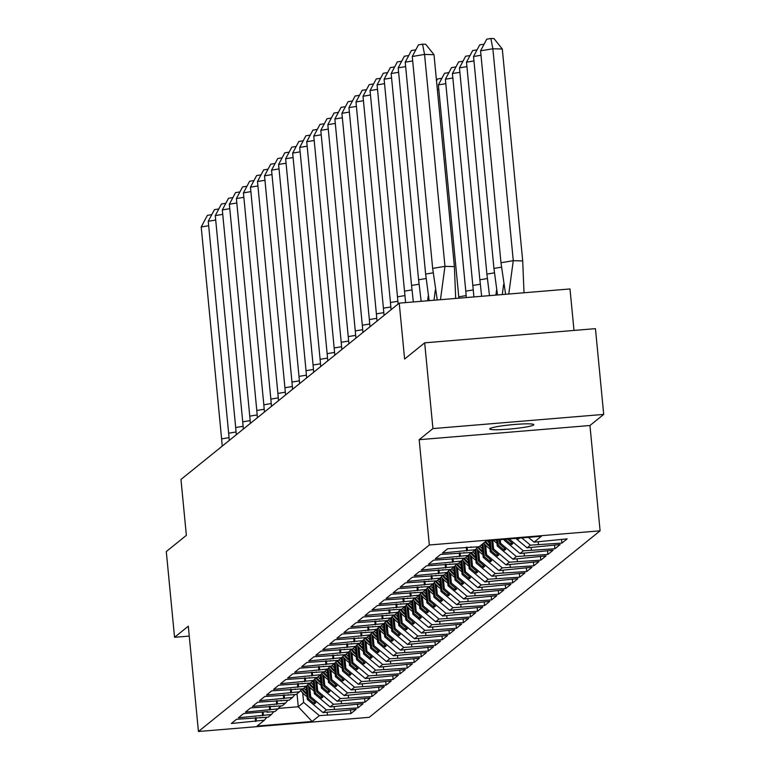 <?xml version="1.0" encoding="UTF-8"?>
<svg xmlns="http://www.w3.org/2000/svg" width="770" height="770" viewBox="0 0 770 770"><rect width="100%" height="100%" fill="white"/><g stroke="black" fill="none" stroke-linecap="round" stroke-linejoin="round"><path stroke-width="1.16" d="M489.903 428.611A22.147 2.06 174.5 0 0 489.71 428.919A22.147 2.06 174.5 0 0 510.414 428.996A22.147 2.06 174.5 0 0 533.62 424.982A22.147 2.06 174.5 0 0 533.812 424.674A22.147 2.06 174.5 0 0 513.109 424.597A22.147 2.06 174.5 0 0 489.903 428.611M419.178 439.689L589.955 425.512L603.709 414.404L432.933 428.582L419.178 439.689L429.323 544.996L198.439 731.5L188.303 626.202L174.549 637.31L189.247 636.087M174.549 637.31L166.291 551.561L186.359 535.343L180.969 479.441L399.226 303.13L570.002 288.952L573.997 330.436M432.933 428.582L424.674 342.833L595.451 328.655L603.709 414.404M589.955 425.512L600.1 530.819L369.215 717.322L198.439 731.5M504.215 539.346L504.312 540.309L505.274 539.26M496.698 539.991A30.8 30.367 -128.9 0 1 496.679 539.972L497.276 545.997L498.267 545.189L497.757 539.885M489.171 540.598L490.24 551.676L491.231 550.877L490.23 540.511M481.962 544.428L483.204 557.355L484.195 556.556L482.954 543.63M474.926 550.117L476.168 563.043L477.159 562.244L475.899 549.135M467.891 555.796L469.132 568.722L470.124 567.923L468.863 554.824M460.855 561.484L462.096 574.41L463.088 573.602L461.827 560.502M453.819 567.163L455.06 580.089L456.061 579.29L454.791 566.191M446.783 572.841L448.034 585.768L449.025 584.969L447.765 571.869M439.747 578.53L440.998 591.456L441.99 590.657L440.729 577.548M432.721 584.209L433.962 597.135L434.954 596.336L433.693 583.237M425.685 589.897L426.927 602.823L427.918 602.015L426.657 588.915M418.649 595.576L419.891 608.502L420.882 607.703L419.621 594.604M411.613 601.255L412.855 614.181L413.846 613.382L412.585 600.282M404.577 606.943L405.819 619.869L406.81 619.07L405.549 605.961M397.541 612.622L398.783 625.548L399.784 624.749L398.514 611.649M390.506 618.31L391.757 631.236L392.748 630.428L391.487 617.328M383.47 623.989L384.721 636.915L385.712 636.116L384.451 623.017M376.443 629.668L377.685 642.594L378.676 641.795L377.416 628.695M369.408 635.356L370.649 648.282L371.641 647.483L370.38 634.374M362.372 641.035L363.613 653.961L364.605 653.162L363.344 640.062M355.336 646.723L356.577 659.649L357.569 658.841L356.308 645.741M348.3 652.402L349.542 665.328L350.533 664.529L349.272 651.43M341.264 658.081L342.506 671.007L343.507 670.208L342.236 657.108M334.228 663.769L335.479 676.695L336.471 675.896L335.21 662.787M327.192 669.448L328.444 682.374L329.435 681.575L328.174 668.476M320.166 675.136L321.408 688.062L322.399 687.254L321.138 674.154M313.13 680.815L314.372 693.741L315.363 692.942L314.102 679.843M306.094 686.494L307.336 699.42L308.327 698.621L307.066 685.521M429.323 544.996L600.1 530.819M267.036 711.634L267.084 712.192L275.111 711.519L280.838 705.946M521.771 537.893L530.415 545.15L561.917 543.091L567.153 538.865L534.111 542.157L541.416 536.257L486.428 540.829L479.123 546.729L447.611 548.789L442.375 553.014L475.417 549.713L472.087 552.408L440.575 554.467L435.348 558.693L468.391 555.401L465.051 558.096L433.539 560.156L428.312 564.381L461.355 561.08L458.015 563.775L426.503 565.835L421.277 570.06L454.319 566.759L450.979 569.453L419.467 571.513L414.241 575.748L447.283 572.447L443.944 575.142L412.431 577.202L407.205 581.427L440.248 578.126L436.908 580.821L405.405 582.88L400.169 587.106L433.212 583.814L429.881 586.509L398.369 588.569L393.133 592.794L426.176 589.493L422.846 592.188L391.333 594.247L386.097 598.473L419.14 595.172L415.81 597.866L384.297 599.926L379.071 604.152L412.114 600.86L408.774 603.555L377.262 605.615L372.035 609.84L405.078 606.539L401.738 609.234L370.226 611.293L364.999 615.519L398.042 612.227L394.702 614.922L363.19 616.982L357.963 621.207L391.006 617.906L387.666 620.601L356.154 622.66L350.928 626.886L383.97 623.585L380.63 626.279L349.128 628.339L343.892 632.565L376.934 629.273L373.594 631.968L342.092 634.028L336.856 638.253L369.898 634.952L366.568 637.647L335.056 639.706L329.82 643.932L362.863 640.63L359.532 643.335L328.02 645.395L322.784 649.62L355.836 646.319L352.496 649.014L320.984 651.074L315.758 655.299L348.8 651.997L345.461 654.693L313.948 656.752L308.722 660.978L341.764 657.686L338.425 660.381L306.912 662.441L301.686 666.666L334.729 663.365L331.389 666.06L299.877 668.119L294.65 672.345L327.693 669.043L324.353 671.748L292.85 673.808L287.614 678.033L320.657 674.732L317.317 677.427L285.814 679.487L280.578 683.712L313.621 680.41L310.291 683.106L278.779 685.165L273.543 689.391L306.585 686.099L303.255 688.794L271.743 690.854L266.507 695.079L299.559 691.778L296.219 694.473L264.707 696.532L259.48 700.758L292.523 697.456L289.183 700.161L257.671 702.221L252.444 706.446L285.487 703.145L282.147 705.84L250.635 707.899L245.409 712.125L278.451 708.824M530.415 545.15L527.075 547.845L515.813 538.384M509.211 538.933L523.379 550.829L554.891 548.769L560.117 544.544L527.075 547.845M523.379 550.829L520.039 553.524L504.312 540.309M499.201 539.77L499.615 544.101L500.606 543.302L516.343 556.518L547.855 554.448L553.081 550.223L520.039 553.524M516.343 556.518L513.003 559.212L497.276 545.997M491.683 540.386L492.579 549.78L493.58 548.981L509.307 562.196L540.819 560.137L546.046 555.911L513.003 559.212M509.307 562.196L505.967 564.891L490.24 551.676M484.436 543.918L485.552 555.468L486.544 554.66L502.271 567.875L533.783 565.815L539.01 561.59L505.967 564.891M502.271 567.875L498.941 570.57L483.204 557.355M477.4 549.597L478.517 561.147L479.508 560.348L495.235 573.563L526.747 571.504L531.983 567.278L498.941 570.57M495.235 573.563L491.905 576.258L476.168 563.043M470.364 555.285L471.481 566.826L472.472 566.027L488.199 579.242L519.712 577.182L524.947 572.957L491.905 576.258M488.199 579.242L484.869 581.937L469.132 568.722M463.328 560.964L464.445 572.514L465.436 571.715L481.173 584.931L512.676 582.861L517.912 578.636L484.869 581.937M481.173 584.931L477.833 587.625L462.096 574.41M456.302 566.643L457.409 578.193L458.4 577.394L474.137 590.609L505.64 588.55L510.876 584.324L477.833 587.625M474.137 590.609L470.797 593.304L455.06 580.089M449.266 572.331L450.373 583.881L451.364 583.073L467.101 596.288L498.613 594.228L503.84 590.003L470.797 593.304M467.101 596.288L463.761 598.983L448.034 585.768M442.23 578.01L443.337 589.56L444.329 588.761L460.065 601.976L491.578 599.917L496.804 595.691L463.761 598.983M460.065 601.976L456.726 604.671L440.998 591.456M435.194 583.699L436.301 595.239L437.302 594.44L453.03 607.655L484.542 605.595L489.768 601.37L456.726 604.671M453.03 607.655L449.69 610.35L433.962 597.135M428.159 589.377L429.275 600.927L430.266 600.128L445.994 613.344L477.506 611.274L482.732 607.049L449.69 610.35M445.994 613.344L442.663 616.038L426.927 602.823M421.123 595.056L422.239 606.606L423.231 605.807L438.958 619.022L470.47 616.962L475.706 612.737L442.663 616.038M438.958 619.022L435.628 621.717L419.891 608.502M414.087 600.744L415.203 612.294L416.195 611.486L431.922 624.701L463.434 622.641L468.67 618.416L435.628 621.717M431.922 624.701L428.592 627.396L412.855 614.181M407.051 606.423L408.167 617.973L409.159 617.174L424.896 630.389L456.398 628.33L461.634 624.104L428.592 627.396M424.896 630.389L421.556 633.084L405.819 619.869M400.025 612.112L401.132 623.652L402.123 622.853L417.86 636.068L449.362 634.008L454.598 629.783L421.556 633.084M417.86 636.068L414.52 638.763L398.783 625.548M392.989 617.79L394.096 629.34L395.087 628.541L410.824 641.756L442.336 639.687L447.562 635.462L414.52 638.763M410.824 641.756L407.484 644.452L391.757 631.236M385.953 623.469L387.06 635.019L388.051 634.22L403.788 647.435L435.3 645.375L440.527 641.15L407.484 644.452M403.788 647.435L400.448 650.13L384.721 636.915M378.917 629.157L380.024 640.707L381.025 639.899L396.752 653.114L428.264 651.054L433.491 646.829L400.448 650.13M396.752 653.114L393.412 655.809L377.685 642.594M371.881 634.836L372.998 646.386L373.989 645.587L389.716 658.802L421.228 656.743L426.455 652.517L393.412 655.809M389.716 658.802L386.376 661.497L370.649 648.282M364.845 640.524L365.962 652.065L366.953 651.266L382.68 664.481L414.193 662.421L419.429 658.196L386.376 661.497M382.68 664.481L379.35 667.176L363.613 653.961M357.809 646.203L358.926 657.753L359.917 656.954L375.644 670.169L407.157 668.1L412.393 663.875L379.35 667.176M375.644 670.169L372.314 672.865L356.577 659.649M350.774 651.882L351.89 663.432L352.881 662.633L368.618 675.848L400.121 673.788L405.357 669.563L372.314 672.865M368.618 675.848L365.278 678.543L349.542 665.328M343.747 657.57L344.854 669.12L345.846 668.312L361.582 681.527L393.085 679.467L398.321 675.242L365.278 678.543M361.582 681.527L358.243 684.222L342.506 671.007M336.711 663.249L337.818 674.799L338.81 674L354.547 687.215L386.059 685.156L391.285 680.93L358.243 684.222M354.547 687.215L351.207 689.91L335.479 676.695M329.675 668.938L330.782 680.478L331.774 679.679L347.511 692.894L379.023 690.834L384.249 686.609L351.207 689.91M347.511 692.894L344.171 695.589L328.444 682.374M322.64 674.616L323.747 686.166L324.748 685.358L340.475 698.573L371.987 696.513L377.213 692.288L344.171 695.589M340.475 698.573L337.135 701.278L321.408 688.062M315.604 680.295L316.72 691.845L317.712 691.046L333.439 704.261L364.951 702.202L370.178 697.976L337.135 701.278M333.439 704.261L330.099 706.956L314.372 693.741M308.568 685.983L309.684 697.533L310.676 696.725L326.403 709.94L357.915 707.88L363.151 703.655L330.099 706.956M326.403 709.94L323.073 712.635L307.336 699.42M297.028 693.818L298.269 706.745L303.64 702.413L319.367 715.628L350.879 713.569L356.115 709.343L323.073 712.635M319.367 715.628L312.11 721.49L257.122 726.052L264.38 720.191L266.776 717.313M267.084 712.192L267.854 711.567L243.599 713.578L238.373 717.804L271.415 714.512L268.075 717.207L236.573 719.267L231.337 723.492L264.38 720.191M517.584 538.24L518.518 539.019L519.702 538.066M475.417 549.713L477.814 546.835M505.303 539.51L511.482 544.698L512.83 543.61L507.44 539.077M468.391 555.401L470.778 552.514M500.606 543.302L500.259 539.674M498.267 545.189L504.446 550.386L505.794 549.289L499.615 544.101M461.355 561.08L463.742 558.202M493.58 548.981L492.742 540.299M491.231 550.877L497.41 556.065L498.768 554.978L492.579 549.78M454.319 566.759L456.706 563.881M486.544 554.66L485.629 545.227M484.195 556.556L490.375 561.754L491.732 560.656L485.552 555.468M447.283 572.447L449.67 569.569M479.508 560.348L478.594 550.906M477.159 562.244L483.339 567.432L484.696 566.335L478.517 561.147M440.248 578.126L442.644 575.248M472.472 566.027L471.567 556.595M470.124 567.923L476.303 573.111L477.66 572.023L471.481 566.826M433.212 583.814L435.608 580.926M465.436 571.715L464.531 562.273M463.088 573.602L469.276 578.799L470.624 577.702L464.445 572.514M426.176 589.493L428.572 586.615M458.4 577.394L457.495 567.962M456.061 579.29L462.241 584.478L463.588 583.39L457.409 578.193M419.14 595.172L421.536 592.294M451.364 583.073L450.46 573.64M449.025 584.969L455.205 590.166L456.552 589.069L450.373 583.881M412.114 600.86L414.501 597.982M444.329 588.761L443.424 579.319M441.99 590.657L448.169 595.845L449.516 594.748L443.337 589.56M405.078 606.539L407.465 603.661M437.302 594.44L436.388 585.007M434.954 596.336L441.133 601.524L442.49 600.436L436.301 595.239M398.042 612.227L400.429 609.34M430.266 600.128L429.352 590.686M427.918 602.015L434.097 607.212L435.454 606.115L429.275 600.927M391.006 617.906L393.393 615.028M423.231 605.807L422.316 596.365M420.882 607.703L427.061 612.891L428.418 611.803L422.239 606.606M383.97 623.585L386.367 620.707M416.195 611.486L415.29 602.053M413.846 613.382L420.025 618.579L421.382 617.482L415.203 612.294M376.934 629.273L379.331 626.395M409.159 617.174L408.254 607.732M406.81 619.07L412.999 624.258L414.347 623.161L408.167 617.973M369.898 634.952L372.295 632.074M402.123 622.853L401.218 613.421M399.784 624.749L405.963 629.937L407.311 628.849L401.132 623.652M362.863 640.63L365.259 637.753M395.087 628.541L394.182 619.099M392.748 630.428L398.927 635.625L400.275 634.528L394.096 629.34M355.836 646.319L358.223 643.441M388.051 634.22L387.146 624.778M385.712 636.116L391.892 641.304L393.239 640.216L387.06 635.019M348.8 651.997L351.187 649.12M381.025 639.899L380.111 630.466M378.676 641.795L384.856 646.993L386.213 645.895L380.024 640.707M341.764 657.686L344.151 654.808M373.989 645.587L373.075 636.145M371.641 647.483L377.82 652.671L379.177 651.574L372.998 646.386M334.729 663.365L337.116 660.487M366.953 651.266L366.039 641.834M364.605 653.162L370.784 658.35L372.141 657.262L365.962 652.065M327.693 669.043L330.089 666.166M359.917 656.954L359.012 647.512M357.569 658.841L363.748 664.038L365.105 662.941L358.926 657.753M320.657 674.732L323.053 671.854M352.881 662.633L351.977 653.191M350.533 664.529L356.722 669.717L358.069 668.63L351.89 663.432M313.621 680.41L316.018 677.533M345.846 668.312L344.941 658.879M343.507 670.208L349.686 675.406L351.033 674.308L344.854 669.12M306.585 686.099L308.982 683.221M338.81 674L337.905 664.558M336.471 675.896L342.65 681.084L343.998 679.987L337.818 674.799M299.559 691.778L301.946 688.9M331.774 679.679L330.869 670.247M329.435 681.575L335.614 686.763L336.962 685.675L330.782 680.478M292.523 697.456L294.91 694.578M324.748 685.358L323.833 675.925M322.399 687.254L328.578 692.451L329.935 691.354L323.747 686.166M285.487 703.145L287.874 700.267M317.712 691.046L316.797 681.604M315.363 692.942L321.542 698.13L322.9 697.043L316.72 691.845M310.676 696.725L309.761 687.292M308.327 698.621L314.507 703.809L315.864 702.721L309.684 697.533M271.415 714.512L273.812 711.634M303.64 702.413L302.726 692.971M278.836 708.362L298.269 706.745L312.11 721.49M399.226 303.13L404.616 359.041L424.674 342.833M534.111 542.157L528.374 537.345M350.523 709.805L350.879 713.569M260 717.322L260.048 717.871M327.144 712.298L327.394 714.955M256.044 717.65L256.352 720.855M255.226 717.717L255.592 721.48M357.55 704.117L357.915 707.88M364.585 698.438L364.951 702.202M371.621 692.759L371.987 696.513M378.657 687.071L379.023 690.834M385.693 681.392L386.059 685.156M392.729 675.704L393.085 679.467M399.765 670.025L400.121 673.788M406.801 664.346L407.157 668.1M413.827 658.658L414.193 662.421M420.863 652.979L421.228 656.743M427.899 647.291L428.264 651.054M434.935 641.612L435.3 645.375M441.97 635.933L442.336 639.687M449.006 630.245L449.362 634.008M456.042 624.566L456.398 628.33M463.078 618.878L463.434 622.641M470.104 613.199L470.47 616.962M477.14 607.52L477.506 611.274M484.176 601.832L484.542 605.595M491.212 596.153L491.578 599.917M498.248 590.475L498.613 594.228M505.284 584.786L505.64 588.55M512.319 579.107L512.676 582.861M519.355 573.419L519.712 577.182M526.382 567.74L526.747 571.504M533.418 562.062L533.783 565.815M540.453 556.373L540.819 560.137M547.489 550.694L547.855 554.448M554.525 545.006L554.891 548.769M561.561 539.327L561.917 543.091M334.18 706.619L334.43 709.276M263.08 711.961L263.388 715.176M262.262 712.029L262.618 715.792M471.038 546.844L471.096 547.393M538.182 541.82L538.442 544.486M467.082 547.172L467.4 550.377M466.264 547.239L466.63 551.002M464.002 552.523L464.06 553.072M531.146 547.509L531.406 550.165M460.056 552.85L460.364 556.065M459.228 552.918L459.594 556.681M456.966 558.212L457.024 558.76M524.11 553.187L524.37 555.844M453.02 558.539L453.328 561.744M452.202 558.606L452.558 562.37M449.94 563.89L449.988 564.439M517.074 558.876L517.334 561.532M445.984 564.218L446.292 567.432M445.166 564.285L445.522 568.048M442.904 569.569L442.952 570.127M510.048 564.554L510.298 567.211M438.948 569.896L439.256 573.111M438.13 569.973L438.486 573.727M435.868 575.257L435.916 575.806M503.012 570.233L503.262 572.899M431.912 575.585L432.22 578.79M431.094 575.652L431.46 579.415M428.832 580.936L428.88 581.485M495.976 575.922L496.226 578.578M424.876 581.263L425.184 584.478M424.058 581.331L424.424 585.094M421.796 586.625L421.854 587.173M488.94 581.6L489.191 584.257M417.841 586.952L418.149 590.157M417.022 587.019L417.388 590.782M414.761 592.303L414.818 592.852M481.905 587.279L482.164 589.945M410.805 592.63L411.122 595.845M409.986 592.698L410.352 596.461M407.725 597.982L407.782 598.54M474.869 592.967L475.128 595.624M403.778 598.309L404.086 601.524M402.951 598.386L403.316 602.14M400.689 603.67L400.747 604.219M467.833 598.646L468.093 601.312M396.743 603.998L397.05 607.203M395.924 604.065L396.281 607.828M393.663 609.349L393.711 609.898M460.797 604.335L461.057 606.991M389.707 609.676L390.015 612.891M388.889 609.744L389.245 613.507M386.627 615.038L386.675 615.586M453.771 610.013L454.021 612.67M382.671 615.365L382.979 618.57M381.853 615.432L382.209 619.186M379.591 620.716L379.639 621.265M446.735 615.692L446.985 618.358M375.635 621.043L375.943 624.258M374.817 621.111L375.183 624.874M372.555 626.395L372.603 626.953M439.699 621.38L439.949 624.037M368.599 626.722L368.907 629.937M367.781 626.799L368.147 630.553M365.519 632.083L365.577 632.632M432.663 627.059L432.913 629.725M361.563 632.411L361.871 635.616M360.745 632.478L361.111 636.241M358.483 637.762L358.541 638.311M425.627 632.747L425.887 635.404M354.527 638.089L354.845 641.304M353.709 638.157L354.075 641.92M351.447 643.451L351.505 643.999M418.591 638.426L418.851 641.083M347.501 643.778L347.809 646.983M346.673 643.845L347.039 647.599M344.411 649.129L344.469 649.678M411.555 644.105L411.815 646.771M340.465 649.457L340.773 652.671M339.637 649.524L340.003 653.287M337.385 654.808L337.433 655.366M404.519 649.793L404.779 652.45M333.429 655.135L333.737 658.35M332.611 655.203L332.967 658.966M330.349 660.496L330.397 661.045M397.493 655.472L397.744 658.129M326.393 660.824L326.701 664.029M325.575 660.891L325.931 664.654M323.313 666.175L323.361 666.724M390.457 661.16L390.708 663.817M319.358 666.502L319.666 669.717M318.539 666.57L318.896 670.333M316.278 671.863L316.326 672.412M383.422 666.839L383.672 669.496M312.322 672.191L312.63 675.396M311.503 672.258L311.869 676.012M309.242 677.542L309.299 678.091M376.386 672.518L376.636 675.184M305.286 677.87L305.594 681.084M304.468 677.937L304.833 681.7M302.206 683.221L302.264 683.779M369.35 678.206L369.61 680.863M298.25 683.548L298.567 686.763M297.432 683.616L297.797 687.379M295.17 688.909L295.228 689.458M362.314 683.885L362.574 686.542M291.224 689.237L291.532 692.442M290.396 689.304L290.762 693.067M288.134 694.588L288.192 695.137M355.278 689.574L355.538 692.23M284.188 694.915L284.496 698.13M283.36 694.983L283.726 698.746M281.108 700.267L281.156 700.825M348.242 695.252L348.502 697.909M277.152 700.604L277.46 703.809M276.334 700.671L276.69 704.425M274.072 705.955L274.12 706.504M341.216 700.931L341.466 703.597M270.116 706.283L270.424 709.488M269.298 706.35L269.654 710.113M314.275 701.383L314.507 703.809M321.311 695.705L321.542 698.13M328.347 690.026L328.578 692.451M335.383 684.337L335.614 686.763M342.419 678.659L342.65 681.084M349.445 672.98L349.686 675.406M356.481 667.292L356.722 669.717M363.517 661.613L363.748 664.038M370.553 655.925L370.784 658.35M377.589 650.246L377.82 652.671M384.625 644.567L384.856 646.993M391.661 638.879L391.892 641.304M398.696 633.2L398.927 635.625M405.723 627.512L405.963 629.937M412.758 621.833L412.999 624.258M419.794 616.154L420.025 618.579M426.83 610.466L427.061 612.891M433.866 604.787L434.097 607.212M440.902 599.099L441.133 601.524M447.938 593.42L448.169 595.845M454.974 587.741L455.205 590.166M462 582.053L462.241 584.478M469.036 576.374L469.276 578.799M476.072 570.685L476.303 573.111M483.108 565.007L483.339 567.432M490.144 559.328L490.375 561.754M497.179 553.64L497.41 556.065M504.215 547.961L504.446 550.386M511.251 542.273L511.482 544.698M518.431 538.172L518.518 539.019M229.008 437.649L221.616 438.89L201.211 226.967L207.399 215.34L211.769 214.657M208.68 225.726L201.211 226.967M221.616 438.89L222.241 446.109M300.598 690.526A30.8 30.367 51.1 0 0 307.076 696.715M304.044 688.149A30.8 30.367 51.1 0 0 306.518 690.892M306.855 694.463A30.8 30.367 -128.9 0 1 301.715 689.179M306.758 693.414A30.8 30.367 -128.9 0 1 302.427 688.861M236.044 431.97L228.651 433.212L208.247 221.288L214.435 209.652L218.805 208.978M215.706 220.037L208.247 221.288M228.651 433.212L229.267 440.421M243.079 426.291L235.687 427.523L215.282 215.61L221.462 203.973L225.841 203.29M222.742 214.358L215.282 215.61M235.687 427.523L236.303 434.742M250.106 420.603L242.723 421.844L222.318 209.921L228.498 198.285L232.877 197.611M229.778 208.67L222.318 209.921M242.723 421.844L243.339 429.054M257.142 414.924L249.759 416.156L229.354 204.243L235.533 192.606L239.913 191.923M236.814 202.991L229.354 204.243M249.759 416.156L250.375 423.375M264.177 409.236L256.795 410.477L236.39 198.554L242.569 186.927L246.949 186.244M243.849 197.312L236.39 198.554M256.795 410.477L257.411 417.696M307.634 684.838A30.8 30.367 51.1 0 0 314.112 691.027M311.08 682.47A30.8 30.367 51.1 0 0 313.554 685.213M313.891 688.784A30.8 30.367 -128.9 0 1 308.751 683.49M313.794 687.735A30.8 30.367 -128.9 0 1 309.463 683.173M314.67 679.159A30.8 30.367 51.1 0 0 321.148 685.348M318.116 676.791A30.8 30.367 51.1 0 0 320.589 679.525M320.926 683.096A30.8 30.367 -128.9 0 1 315.787 677.812M320.83 682.056A30.8 30.367 -128.9 0 1 316.499 677.494M321.706 673.471A30.8 30.367 51.1 0 0 328.184 679.669M325.152 671.103A30.8 30.367 51.1 0 0 327.616 673.846M327.962 677.417A30.8 30.367 -128.9 0 1 322.822 672.123M327.866 676.368A30.8 30.367 -128.9 0 1 323.525 671.815M328.732 667.792A30.8 30.367 51.1 0 0 335.21 673.981M332.178 665.424A30.8 30.367 51.1 0 0 334.652 668.168M334.998 671.729A30.8 30.367 -128.9 0 1 329.858 666.445M334.892 670.689A30.8 30.367 -128.9 0 1 330.561 666.127M335.768 662.113A30.8 30.367 51.1 0 0 342.246 668.302M339.214 659.736A30.8 30.367 51.1 0 0 341.688 662.479M342.034 666.05A30.8 30.367 -128.9 0 1 336.894 660.766M341.928 665.001A30.8 30.367 -128.9 0 1 337.597 660.448M271.213 403.557L263.831 404.799L243.426 192.875L249.605 181.239L253.984 180.565M250.885 191.624L243.426 192.875M263.831 404.799L264.447 412.008M342.804 656.425A30.8 30.367 51.1 0 0 349.282 662.614M346.25 654.057A30.8 30.367 51.1 0 0 348.723 656.8M349.07 660.371A30.8 30.367 -128.9 0 1 343.921 655.077M348.964 659.322A30.8 30.367 -128.9 0 1 344.633 654.76M278.249 397.878L270.857 399.11L250.452 187.197L256.641 175.56L261.011 174.877M257.921 185.945L250.452 187.197M270.857 399.11L271.483 406.329M349.84 650.746A30.8 30.367 51.1 0 0 356.317 656.935M353.286 648.379A30.8 30.367 51.1 0 0 355.759 651.112M356.106 654.683A30.8 30.367 -128.9 0 1 350.956 649.399M356 653.643A30.8 30.367 -128.9 0 1 351.669 649.081M285.285 392.19L277.893 393.432L257.488 181.508L263.677 169.872L268.047 169.198M264.957 180.257L257.488 181.508M277.893 393.432L278.519 400.641M356.876 645.058A30.8 30.367 51.1 0 0 363.353 651.256M360.322 642.69A30.8 30.367 51.1 0 0 362.795 645.433M363.132 649.004A30.8 30.367 -128.9 0 1 357.992 643.71M363.036 647.955A30.8 30.367 -128.9 0 1 358.704 643.402M292.321 386.511L284.929 387.743L264.524 175.83L270.713 164.193L275.083 163.51M271.983 174.578L264.524 175.83M284.929 387.743L285.545 394.962M363.912 639.379A30.8 30.367 51.1 0 0 370.389 645.568M367.357 637.011A30.8 30.367 51.1 0 0 369.831 639.755M370.168 643.316A30.8 30.367 -128.9 0 1 365.028 638.032M370.072 642.276A30.8 30.367 -128.9 0 1 365.74 637.714M299.357 380.823L291.965 382.064L271.56 170.141L277.739 158.514L282.118 157.831M279.019 168.899L271.56 170.141M291.965 382.064L292.581 389.283M370.947 633.7A30.8 30.367 51.1 0 0 377.425 639.889M374.393 631.323A30.8 30.367 51.1 0 0 376.867 634.066M377.204 637.637A30.8 30.367 -128.9 0 1 372.064 632.353M377.108 636.588A30.8 30.367 -128.9 0 1 372.776 632.035M306.383 375.144L299.001 376.386L278.596 164.462L284.775 152.826L289.154 152.152M286.055 163.211L278.596 164.462M299.001 376.386L299.617 383.595M377.983 628.012A30.8 30.367 51.1 0 0 384.461 634.201M381.429 625.644A30.8 30.367 51.1 0 0 383.893 628.387M384.24 631.958A30.8 30.367 -128.9 0 1 379.1 626.665M384.143 630.909A30.8 30.367 -128.9 0 1 379.803 626.356M313.419 369.465L306.036 370.697L285.632 158.784L291.811 147.147L296.19 146.464M293.091 157.532L285.632 158.784M306.036 370.697L306.653 377.916M385.01 622.333A30.8 30.367 51.1 0 0 391.487 628.522M388.455 619.966A30.8 30.367 51.1 0 0 390.929 622.699M391.275 626.27A30.8 30.367 -128.9 0 1 386.136 620.986M391.17 625.23A30.8 30.367 -128.9 0 1 386.838 620.668M320.455 363.777L313.072 365.019L292.667 153.095L298.847 141.459L303.226 140.785M300.127 151.844L292.667 153.095M313.072 365.019L313.688 372.228M392.046 616.645A30.8 30.367 51.1 0 0 398.523 622.843M395.491 614.277A30.8 30.367 51.1 0 0 397.965 617.02M398.311 620.591A30.8 30.367 -128.9 0 1 393.172 615.307M398.206 619.542A30.8 30.367 -128.9 0 1 393.874 614.989M327.491 358.098L320.108 359.33L299.703 147.417L305.882 135.78L310.262 135.097M307.163 146.165L299.703 147.417M320.108 359.33L320.724 366.549M399.081 610.966A30.8 30.367 51.1 0 0 405.559 617.155M402.527 608.598A30.8 30.367 51.1 0 0 405.001 611.341M405.347 614.912A30.8 30.367 -128.9 0 1 400.198 609.619M405.241 613.863A30.8 30.367 -128.9 0 1 400.91 609.301M334.526 352.41L327.144 353.651L306.73 141.728L312.918 130.101L317.298 129.418M314.199 140.487L306.73 141.728M327.144 353.651L327.76 360.87M406.117 605.287A30.8 30.367 51.1 0 0 412.595 611.476M409.563 602.91A30.8 30.367 51.1 0 0 412.037 605.653M412.383 609.224A30.8 30.367 -128.9 0 1 407.234 603.94M412.277 608.175A30.8 30.367 -128.9 0 1 407.946 603.622M341.562 346.731L334.17 347.973L313.765 136.049L319.954 124.413L324.324 123.739M321.234 134.798L313.765 136.049M334.17 347.973L334.796 355.182M413.153 599.599A30.8 30.367 51.1 0 0 419.631 605.788M416.599 597.231A30.8 30.367 51.1 0 0 419.072 599.974M419.409 603.545A30.8 30.367 -128.9 0 1 414.27 598.251M419.313 602.496A30.8 30.367 -128.9 0 1 414.982 597.943M348.598 341.052L341.206 342.284L320.801 130.371L326.99 118.734L331.36 118.051M328.261 129.119L320.801 130.371M341.206 342.284L341.822 349.503M420.189 593.92A30.8 30.367 51.1 0 0 426.667 600.109M423.635 591.553A30.8 30.367 51.1 0 0 426.108 594.296M426.445 597.857A30.8 30.367 -128.9 0 1 421.306 592.573M426.349 596.817A30.8 30.367 -128.9 0 1 422.018 592.255M355.634 335.364L348.242 336.606L327.837 124.682L334.016 113.046L338.396 112.372M335.297 123.431L327.837 124.682M348.242 336.606L348.858 343.815M427.225 588.232A30.8 30.367 51.1 0 0 433.703 594.43M430.671 585.864A30.8 30.367 51.1 0 0 433.144 588.607M433.481 592.178A30.8 30.367 -128.9 0 1 428.341 586.894M433.385 591.129A30.8 30.367 -128.9 0 1 429.054 586.576M362.66 329.685L355.278 330.917L334.873 119.004L341.052 107.367L345.432 106.684M342.332 117.752L334.873 119.004M355.278 330.917L355.894 338.136M434.261 582.553A30.8 30.367 51.1 0 0 440.738 588.742M437.707 580.185A30.8 30.367 51.1 0 0 440.171 582.928M440.517 586.499A30.8 30.367 -128.9 0 1 435.377 581.206M440.421 585.45A30.8 30.367 -128.9 0 1 436.08 580.888M369.696 323.997L362.314 325.238L341.909 113.315L348.088 101.688L352.467 101.005M349.368 112.073L341.909 113.315M362.314 325.238L362.93 332.457M441.287 576.874A30.8 30.367 51.1 0 0 447.765 583.063M444.733 574.497A30.8 30.367 51.1 0 0 447.206 577.24M447.553 580.811A30.8 30.367 -128.9 0 1 442.413 575.527M447.457 579.762A30.8 30.367 -128.9 0 1 443.116 575.209M376.732 318.318L369.35 319.56L348.945 107.636L355.124 96L359.503 95.326M356.404 106.385L348.945 107.636M369.35 319.56L369.966 326.769M448.323 571.186A30.8 30.367 51.1 0 0 454.8 577.385M451.769 568.818A30.8 30.367 51.1 0 0 454.242 571.561M454.589 575.132A30.8 30.367 -128.9 0 1 449.449 569.838M454.483 574.083A30.8 30.367 -128.9 0 1 450.152 569.531M383.768 312.639L376.386 313.871L355.981 101.958L362.16 90.321L366.539 89.638M363.44 100.706L355.981 101.958M376.386 313.871L377.002 321.09M455.359 565.507A30.8 30.367 51.1 0 0 461.836 571.696M458.805 563.139A30.8 30.367 51.1 0 0 461.278 565.883M461.625 569.444A30.8 30.367 -128.9 0 1 456.475 564.16M461.519 568.404A30.8 30.367 -128.9 0 1 457.188 563.842M390.804 306.951L383.422 308.192L363.007 96.269L369.196 84.633L373.575 83.959M370.476 95.018L363.007 96.269M383.422 308.192L384.038 315.402M438.784 89.349L437.35 89.59M436.513 80.84L437.504 78.964L441.884 78.29M462.395 559.828A30.8 30.367 51.1 0 0 468.872 566.017M465.84 557.451A30.8 30.367 51.1 0 0 468.314 560.194M468.661 563.765A30.8 30.367 -128.9 0 1 463.511 558.481M468.555 562.716A30.8 30.367 -128.9 0 1 464.223 558.163M397.84 301.272L390.448 302.504L370.043 90.591L376.232 78.954L380.601 78.27M377.512 89.339L370.043 90.591M390.448 302.504L391.073 309.723M445.82 83.67L438.361 84.921L458.766 296.835L466.119 295.603M438.361 84.921L444.54 73.285L448.92 72.601M458.843 298.183L458.766 296.835M469.431 554.14A30.8 30.367 51.1 0 0 475.908 560.329M472.876 551.772A30.8 30.367 51.1 0 0 475.35 554.515M475.687 558.086A30.8 30.367 -128.9 0 1 470.547 552.793M475.591 557.037A30.8 30.367 -128.9 0 1 471.259 552.475M404.876 295.584L397.484 296.825L377.079 84.902L383.267 73.275L387.637 72.592M384.538 83.66L377.079 84.902M397.484 296.825L398.1 304.044M452.856 77.982L445.387 79.233L465.792 291.156L473.155 289.924M445.387 79.233L451.576 67.596L455.946 66.923M466.293 297.567L465.792 291.156M476.466 548.461A30.8 30.367 51.1 0 0 482.944 554.65M479.912 546.084A30.8 30.367 51.1 0 0 482.386 548.827M482.723 552.398A30.8 30.367 -128.9 0 1 477.583 547.114M482.626 551.349A30.8 30.367 -128.9 0 1 478.295 546.796M411.911 289.905L404.519 291.147L384.115 79.223L390.294 67.587L394.673 66.913M391.574 77.972L384.115 79.223M404.519 291.147L405.617 302.6M459.892 72.303L452.423 73.554L472.828 285.468L480.182 284.236M452.423 73.554L458.612 61.918L462.982 61.234M473.897 296.931L472.828 285.468M483.695 543.023A30.8 30.367 51.1 0 0 489.98 548.971M487.237 540.761A30.8 30.367 51.1 0 0 489.422 543.148M489.758 546.719A30.8 30.367 -128.9 0 1 485.033 541.955M489.662 545.67A30.8 30.367 -128.9 0 1 485.62 541.483M418.938 284.226L411.555 285.458L391.15 73.545L397.33 61.908L401.709 61.225M398.61 72.293L391.15 73.545M411.555 285.458L413.336 301.965M466.918 66.624L459.459 67.866L479.864 279.789L487.217 278.557M459.459 67.866L465.648 56.239L470.018 55.556M481.635 296.286L479.864 279.789M493.368 540.251A30.8 30.367 51.1 0 0 497.016 543.283M496.794 541.031A30.8 30.367 -128.9 0 1 495.649 540.059M425.974 278.538L418.591 279.78L398.186 67.856L404.365 56.22L408.745 55.546M427.619 300.772L428.264 295.911M405.646 66.605L398.186 67.856M418.591 279.78L421.18 301.311M473.954 60.936L466.495 62.187L486.9 274.11L494.253 272.878M466.495 62.187L472.674 50.551L477.053 49.877M496.573 290.146L495.909 295.103M489.508 295.642L486.9 274.11M433.01 272.859L425.627 274.091L405.222 62.177L411.401 50.541L415.781 49.858M434.011 300.242L435.3 290.232M412.682 60.926L405.222 62.177M425.627 274.091L429.159 300.647M480.99 55.257L473.531 56.508L493.936 268.422L501.289 267.19M473.531 56.508L479.71 44.872L484.089 44.188M503.609 284.457L502.3 294.573M497.497 294.977L493.936 268.422M433.991 54.689L454.396 266.613L444.964 266.353L424.559 54.429L412.258 56.499L418.437 44.862L422.538 44.169L425.685 44.256L433.991 54.689L424.559 54.429L422.538 44.169M455.686 298.442L454.396 266.613M440.459 299.713L444.964 266.353L432.663 268.412L412.258 56.499M432.663 268.412L437.264 299.973M480.567 50.82L486.746 39.183L490.846 38.5L492.867 48.76L502.3 49.02L522.705 260.934L513.272 260.683L492.867 48.76L480.567 50.82L500.972 262.743L513.272 260.683L508.768 294.034M505.601 294.304L500.972 262.743M490.846 38.5L493.994 38.587L502.3 49.02M522.705 260.934L524.014 292.773"/></g></svg>
